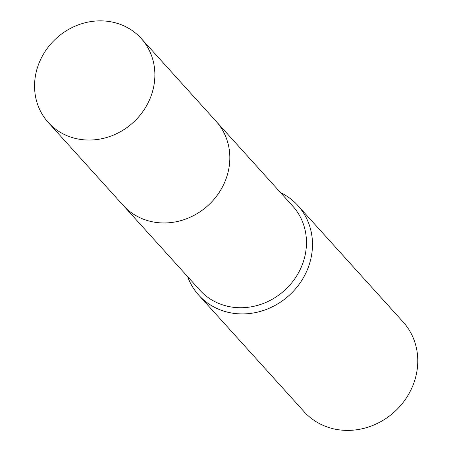 <?xml version="1.0" encoding="UTF-8"?>
<svg xmlns="http://www.w3.org/2000/svg" width="453" height="453" viewBox="0 0 453 453"><rect width="100%" height="100%" fill="white"/><g stroke="black" fill="none" stroke-linecap="round" stroke-linejoin="round"><path stroke-width="0.68" d="M123.822 206.047L199.835 290.141A62.633 56.993 -42.1 0 0 223.805 305.254A62.633 56.993 -42.1 0 0 294.818 278.731A62.633 56.993 -42.1 0 0 292.768 206.132L216.749 122.044M187.661 276.67A66.812 60.798 -42.1 0 0 198.754 295.163A66.812 60.798 -42.1 0 0 224.314 311.285A66.812 60.798 -42.1 0 0 300.062 283A66.812 60.798 -42.1 0 0 297.876 205.56A66.812 60.798 -42.1 0 0 280.594 192.667M198.754 295.163L304.037 411.635A66.812 60.798 -42.1 0 0 329.597 427.757A66.812 60.798 -42.1 0 0 405.344 399.467A66.812 60.798 -42.1 0 0 403.159 322.026L297.876 205.56M150.515 97.463A62.633 56.993 -42.1 0 0 141.177 38.443A62.633 56.993 -42.1 0 0 38.918 63.431A62.633 56.993 -42.1 0 0 48.25 122.452A62.633 56.993 -42.1 0 0 150.515 97.463M48.25 122.452L123.188 205.362A62.644 57.004 -42.1 0 0 225.469 180.373A62.644 57.004 -42.1 0 0 216.132 121.347L141.177 38.443"/></g></svg>
